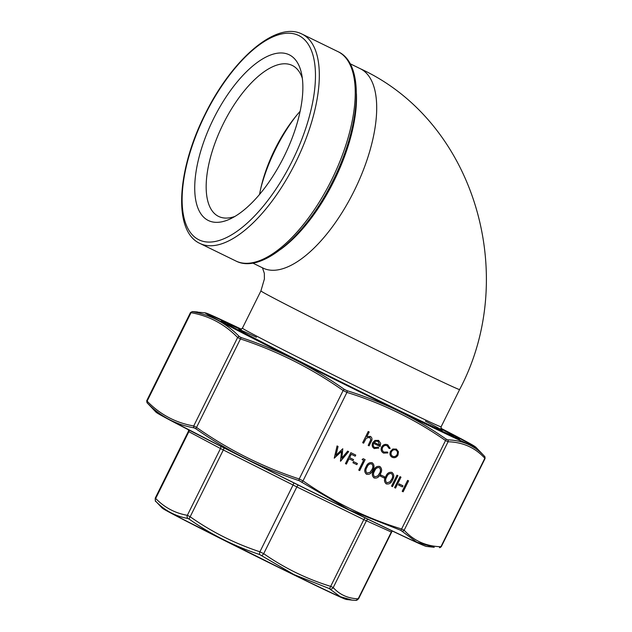<?xml version="1.0" encoding="UTF-8"?>
<svg xmlns="http://www.w3.org/2000/svg" width="632" height="632" viewBox="0 0 632 632"><rect width="100%" height="100%" fill="white"/><g stroke="black" fill="none" stroke-linecap="round" stroke-linejoin="round"><path stroke-width="0.95" d="M440.994 428.931A126.305 1.722 -153.6 0 1 442.827 429.902A126.305 1.722 -153.6 0 1 453.673 436.096A126.305 1.722 -153.6 0 1 339.771 381.507A126.305 1.722 -153.6 0 1 227.425 323.789A126.305 1.722 -153.6 0 1 240.8 329.556M284.076 156.475A92.201 39.966 116 0 1 230.585 218.759A92.201 39.966 116 0 1 212.865 120.151A92.201 39.966 116 0 1 301.519 73.478A92.201 39.966 116 0 1 284.076 156.475M234.875 216.452A83.993 36.403 116 0 1 218.569 216.413A83.993 36.403 116 0 1 222.709 124.962A83.993 36.403 116 0 1 292.276 65.459A83.993 36.403 116 0 1 302.333 78.289M259.562 194.403A83.993 36.403 116 0 1 300.129 111.311M155.504 498.308L155.685 498.466C164.525 507.543 175.072 513.16 187.349 515.317L190.161 516.755C211.688 531.899 234.938 543.575 259.902 551.791L263.702 553.672C284.305 568.034 306.631 578.936 330.67 586.37L333.222 587.594C339.826 594.791 348.153 598.528 358.194 598.796L358.012 598.646M392.543 531.101L391.334 532.033L358.194 598.796A2.773 2.591 92.2 0 1 355.547 600.376L352.111 600.124L340.245 596.663L329.075 588.463L294.03 574.599L259.618 554.533C234.377 546.182 210.93 534.403 189.276 519.196L187.854 518.469C175.404 516.218 164.755 510.553 155.922 501.476L162.045 507.915A103.055 1.406 26.4 0 0 293.769 574.662A103.055 1.406 26.4 0 0 346.534 599.499L352.111 600.124M392.251 530.959A2.773 2.615 114.2 0 0 391.334 532.033L363.811 519.607L296.843 486.909L263.702 553.672A2.773 1.193 124.6 0 1 261.53 555.481M259.618 554.533A2.773 0.916 -71.5 0 1 259.902 551.791L293.05 485.028A2.773 0.916 116.7 0 0 293.698 482.824M189.276 519.196A2.773 0.901 -55.1 0 1 190.161 516.755L223.309 449.992A2.773 0.916 116.7 0 0 223.957 447.906M365.138 517.908A2.773 1.201 116 0 0 363.811 519.607L330.67 586.37A2.773 1.185 107.4 0 1 329.075 588.463M187.854 518.469A2.773 2.481 -79.5 0 1 187.349 515.317L220.489 448.546L188.352 431.427L188.62 429.871M368.124 519.354A2.773 2.615 114.2 0 0 366.37 520.823L333.222 587.594A2.773 2.599 136.8 0 1 330.362 589.079M155.922 501.476A2.773 2.473 -44.7 0 1 155.685 498.466L188.834 431.703A2.773 2.496 -62 0 0 189.134 430.139M352.158 600.131L355.753 600.4L358.518 598.852L391.627 532.152M402.189 491.317L407.616 480.391L408.58 480.865L403.153 491.791L402.189 491.317M398.555 485.021L399.108 483.899L402.987 485.795L402.426 486.917L398.555 485.021M394.589 487.612L400.017 476.678L400.98 477.152L395.553 488.086L394.589 487.612M391.548 486.127L396.975 475.193L397.939 475.667L392.512 486.601L391.548 486.127M386.144 483.828L386.302 483.914C384.177 481.971 384.027 479.522 385.852 476.56C387.1 473.313 389.146 471.938 392.006 472.428L392.093 472.467M386.223 483.875C384.098 481.932 383.948 479.483 385.773 476.52C387.021 473.273 389.075 471.899 391.927 472.388L392.053 472.452M380.314 476.109L380.867 474.988L384.746 476.884L384.185 478.005L380.314 476.109M373.986 477.895L374.144 477.974C372.019 476.03 371.861 473.581 373.686 470.627C374.934 467.38 376.988 465.997 379.848 466.487L379.935 466.534M374.065 477.934C371.94 475.991 371.79 473.542 373.615 470.587C374.863 467.34 376.909 465.958 379.769 466.448L379.895 466.511M366.386 474.182L366.544 474.269C364.419 472.325 364.261 469.868 366.086 466.914C367.334 463.667 369.388 462.292 372.248 462.774L372.335 462.822M366.465 474.221C364.34 472.286 364.19 469.829 366.015 466.874C367.263 463.627 369.309 462.245 372.169 462.735L372.295 462.806M358.818 470.145L363.684 460.341L362.089 459.559L363.226 458.721L365.13 459.654L359.703 470.579L358.739 470.105L363.605 460.301M352.948 462.75L353.509 461.629L357.38 463.525L356.827 464.646L352.948 462.75M345.443 463.612L350.863 452.686L355.753 455.072L355.2 456.193L351.274 454.282L349.607 457.639L353.533 459.559L352.972 460.681L349.046 458.761L346.407 464.086L345.443 463.612M340.443 461.178L341.62 451.367L334.265 458.153L337.061 445.939L338.049 446.429L336.003 455.388L342.781 448.736L341.857 458.176L347.679 451.13L348.659 451.611L340.569 461.234L341.533 451.453M336.042 455.238L342.781 448.736M341.88 458.026L347.679 451.13M392.18 457.284C389.999 455.964 389.43 453.981 390.481 451.351L392.875 448.997L396.469 449.123M392.093 457.236L392.259 457.323C390.078 456.004 389.51 454.021 390.552 451.39L392.954 449.036L396.438 449.099M383.537 453.065C381.238 451.769 380.59 449.771 381.586 447.061C383.174 444.549 385.212 443.806 387.716 444.833L387.906 444.936M389.17 448.515L387.242 445.829C385.354 445.031 383.806 445.568 382.597 447.448C381.815 449.565 382.32 451.122 384.114 452.133L387.432 452.014L387.906 452.915L383.616 453.104C381.317 451.809 380.662 449.81 381.665 447.101C383.245 444.588 385.291 443.854 387.795 444.881L390.165 448.364L389.099 448.467L387.163 445.789M384.043 452.093L387.432 452.014M374.658 447.511L378.205 447.156L378.845 448.041L374.223 448.515M374.334 448.57C372.185 447.266 371.656 445.299 372.746 442.692L374.902 440.425L378.623 440.401M370.407 436.388C372.224 437.715 372.453 439.501 371.103 441.76L369.072 445.837L368.187 445.402L370.85 439.777L369.767 437.297L366.26 438.213L363.629 443.174L362.665 442.7L368.227 431.49L369.191 431.964L366.844 436.696L370.407 436.388L366.765 436.657M368.187 445.402L370.779 439.738L369.688 437.257M440.915 428.686A133.099 1.817 -153.6 0 1 459.741 439.161A133.099 1.817 -153.6 0 1 339.732 381.586A133.099 1.817 -153.6 0 1 221.319 320.811A133.099 1.817 -153.6 0 1 241.037 329.47M484.254 456.004L475.793 447.132A151.127 2.062 -153.6 0 1 398.35 410.839A151.127 2.062 -153.6 0 1 205.258 312.832L192.562 311.702C210.646 314.878 226.232 323.173 239.331 336.595L241.313 337.607C278.183 349.749 312.524 367.002 344.345 389.367L347.015 390.687C382.558 401.699 415.54 417.807 445.955 438.995L447.748 439.856C462.624 440.291 474.924 445.813 484.633 456.415L484.507 456.304M349.283 509.969L299.039 480.628C262.138 468.47 227.789 451.216 196.007 428.867L194.032 427.856C175.854 424.641 160.267 416.346 147.256 402.963L155.962 412.135A151.127 2.062 26.4 0 0 349.125 510.008A151.127 2.062 26.4 0 0 426.505 546.435L434.247 547.304L416.859 542.232L400.649 530.264L349.283 509.969M192.562 311.702A1.667 1.485 100.4 0 0 191.03 312.698L190.84 312.54M146.924 401.004L147.114 401.162C160.109 414.537 175.649 422.808 193.724 425.968L196.536 427.406C228.231 449.708 262.454 466.906 299.213 478.985L303.012 480.865A1.667 0.719 124.6 0 1 301.709 481.955M241.313 337.607A1.667 0.545 108.5 0 0 240.452 338.942L237.632 337.504C224.637 324.121 209.097 315.858 191.03 312.698L147.114 401.162A1.667 1.485 -44.7 0 0 147.256 402.963M347.015 390.687A1.667 0.711 107.4 0 1 346.928 392.401L343.129 390.521C311.442 368.219 277.211 351.029 240.452 338.942L196.536 427.406A1.667 0.545 -55.1 0 0 196.007 428.867M447.748 439.856A1.667 1.556 92.1 0 1 448.072 441.768L445.521 440.543C415.192 419.387 382.328 403.342 346.928 392.401L303.012 480.865C333.341 502.021 366.205 518.074 401.604 529.008L404.156 530.232A1.667 1.556 136.9 0 1 402.442 531.117M484.649 458.105L484.831 458.263C475.114 447.654 462.861 442.155 448.072 441.768L404.156 530.232C413.873 540.842 426.134 546.34 440.923 546.727L440.733 546.569M146.679 400.799L190.509 312.516L192.31 311.584A1.667 1.556 92.1 0 1 192.428 311.592M239.331 336.595A1.667 1.485 135.3 0 0 237.632 337.504L193.724 425.968A1.667 1.485 -79.6 0 0 194.032 427.856M344.345 389.367A1.667 0.545 124.9 0 0 343.129 390.521L299.213 478.985A1.667 0.545 -71.5 0 0 299.039 480.628M445.955 438.995A1.667 0.719 124.6 0 1 445.521 440.543L401.604 529.008A1.667 0.711 107.4 0 1 400.649 530.264M484.633 456.415A1.667 1.556 136.9 0 1 484.831 458.263L440.923 546.727A1.667 1.556 92.1 0 1 439.453 547.683L441.255 546.751L485.076 458.477L484.641 456.423M147.13 402.853A1.667 1.556 136.9 0 1 147.114 402.845L147.509 403.263M362.744 442.74L368.227 431.49M368.306 431.538L369.191 431.964M374.413 448.617C372.264 447.306 371.735 445.339 372.817 442.732L374.974 440.472L378.536 440.362L380.662 443.348L380.077 446.508L373.615 443.348C372.856 445.22 373.243 446.627 374.792 447.582L378.284 447.195M374.191 442.416L379.674 445.094L378.094 441.365L375.866 441.199L374.191 442.416L379.595 445.054L378.023 441.318M396.28 449.02L398.452 451.714L398.026 455.04C396.564 457.465 394.637 458.224 392.259 457.323M395.869 450.039C394.028 449.384 392.559 449.976 391.437 451.825C390.647 453.831 391.074 455.332 392.741 456.344C394.558 457.031 396.027 456.454 397.141 454.613C397.931 452.607 397.512 451.082 395.869 450.039L395.924 450.071M392.638 456.288L392.662 456.304C394.479 456.991 395.948 456.415 397.062 454.574C397.86 452.567 397.433 451.043 395.79 450M334.336 458.192L337.061 445.939M347.758 451.169L348.659 451.611M337.132 445.979L338.049 446.429M345.514 463.651L350.863 452.686M349.607 457.639L353.533 459.559M350.942 452.725L355.753 455.072M353.027 462.79L353.509 461.629M353.58 461.668L357.38 463.525M362.168 459.598L363.226 458.721M363.305 458.761L365.13 459.654M372.169 462.735L372.248 462.774C374.413 464.725 374.594 467.198 372.801 470.192C371.505 473.423 369.42 474.782 366.544 474.269M366.979 467.34C365.501 469.631 365.549 471.567 367.129 473.163L370.178 472.317L371.916 469.75C373.338 467.451 373.275 465.507 371.719 463.912C369.483 463.643 367.903 464.781 366.979 467.34M367.05 473.115L370.099 472.278L371.837 469.71C373.267 467.411 373.196 465.468 371.64 463.872M379.769 466.448L379.848 466.487C382.012 468.431 382.194 470.903 380.401 473.905C379.105 477.136 377.02 478.495 374.144 477.974M374.579 471.053C373.101 473.336 373.149 475.28 374.729 476.868L377.778 476.03L379.516 473.463C380.938 471.164 380.875 469.221 379.318 467.625C377.083 467.356 375.503 468.494 374.579 471.053M374.65 476.828L377.707 475.991L379.445 473.423C380.867 471.124 380.796 469.173 379.24 467.585M380.385 476.149L380.867 474.988M380.946 475.035L384.746 476.884M391.927 472.388L392.006 472.428C394.171 474.371 394.36 476.844 392.559 479.838C391.263 483.069 389.178 484.428 386.302 483.914M386.737 476.986C385.259 479.277 385.315 481.213 386.887 482.808L389.944 481.963L391.682 479.404C393.104 477.105 393.033 475.153 391.477 473.558C389.249 473.289 387.669 474.434 386.737 476.986M386.816 482.769L389.865 481.924L391.603 479.364C393.025 477.057 392.962 475.114 391.406 473.518M391.627 486.166L396.975 475.193M397.054 475.24L397.939 475.667M394.668 487.651L400.017 476.678M400.088 476.726L400.98 477.152M398.626 485.06L399.108 483.899M399.187 483.938L402.987 485.795M402.268 491.364L407.616 480.391M407.687 480.431L408.58 480.865M252.761 263.062L262.983 268.063A110.916 48.079 -64 0 0 354.118 190.983A110.916 48.079 -64 0 0 360.319 68.714C475.138 121.47 519.773 276.263 459.614 389.541A110.916 1.509 26.4 0 1 381.696 352.506A110.916 1.509 26.4 0 1 270.441 296.368A110.916 1.509 26.4 0 1 260.913 290.91L242.419 328.158A110.916 1.509 26.4 0 0 251.947 333.625A110.916 1.509 26.4 0 0 363.203 389.762A110.916 1.509 26.4 0 0 441.12 426.798C441.12 429.507 441.318 430.582 441.721 430.013L441.713 430.013M425.368 421.109A113.689 1.548 -153.6 0 1 390.6 406.313A113.689 1.548 -153.6 0 1 248.471 335.007A113.689 1.548 -153.6 0 1 256.474 337.267M260.803 188.265A94.279 40.867 116 0 1 296.053 116.067M356.424 93.694A110.916 48.079 116 0 1 333.901 181.115A110.916 48.079 116 0 1 280.292 249.624M331.539 180.057A116.462 50.481 -64 0 0 338.049 51.674C365.154 63.871 361.022 125.16 332.961 180.72C306.188 235.554 261.648 274.525 235.855 260.984A116.462 50.481 -64 0 0 331.539 180.057M338.049 51.674L302.12 34.128A116.462 50.481 116 0 1 295.61 162.511A116.462 50.481 116 0 1 199.925 243.439L235.855 260.984M205.25 114.526A113.689 49.28 -64 0 0 226.762 237.45A113.689 49.28 -64 0 0 314.309 61.083A113.689 49.28 -64 0 0 205.25 114.526M220.615 446.216A2.773 2.496 -62 0 1 220.489 448.546L296.843 486.909A2.773 1.201 116 0 1 298.312 485.107M345.672 599.231A102.108 1.39 -153.6 0 1 293.327 574.614A102.108 1.39 -153.6 0 1 162.78 508.436M425.842 546.253A150.558 2.054 -153.6 0 1 290.309 481.142A150.558 2.054 -153.6 0 1 156.507 412.554M205.258 312.832L241.463 329.24A150.558 2.054 26.4 0 0 231.841 327.376A150.558 2.054 26.4 0 0 398.176 410.634A150.558 2.054 26.4 0 0 440.844 428.212L475.793 447.132M459.614 389.541L441.12 426.798M239.496 329.627L239.496 329.627C239.22 330.331 240.192 329.841 242.419 328.158M260.913 290.91L264.389 279.02L264.334 273.332L262.422 267.684M350.089 63.721L360.319 68.714M302.12 34.128C276.326 20.587 231.786 59.558 205.013 114.384C176.952 169.953 172.82 231.241 199.925 243.439M188.352 431.427L155.243 498.127C155.219 500.797 155.409 501.887 155.82 501.381L155.82 501.381M346.534 599.499C342.884 598.504 325.156 590.209 293.343 574.622L177.568 516.613L162.045 507.915M192.31 311.584L197.508 311.963M155.962 412.135L162.258 415.974L228.199 450.047C301.796 487.296 405.531 537.982 422.453 544.966L426.505 546.435M146.687 400.799L147.114 402.845"/></g></svg>
